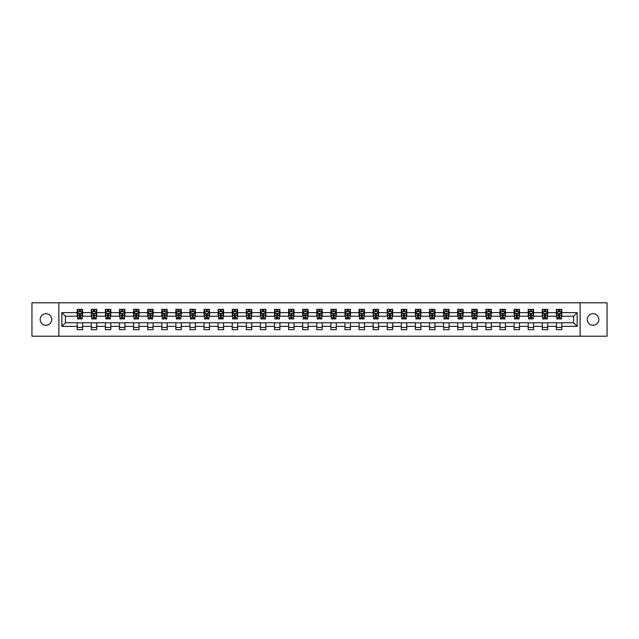 <?xml version="1.0" encoding="UTF-8"?>
<svg xmlns="http://www.w3.org/2000/svg" width="639" height="639" viewBox="0 0 639 639"><rect width="100%" height="100%" fill="white"/><g stroke="black" fill="none" stroke-linecap="round" stroke-linejoin="round"><path stroke-width="0.96" d="M593.048 313.717A5.783 5.783 0 0 0 587.265 319.5A5.783 5.783 0 0 0 593.048 325.283A5.783 5.783 0 0 0 598.831 319.5A5.783 5.783 0 0 0 593.048 313.717M45.952 313.717A5.783 5.783 0 0 0 40.169 319.5A5.783 5.783 0 0 0 45.952 325.283A5.783 5.783 0 0 0 51.735 319.5A5.783 5.783 0 0 0 45.952 313.717M580.132 336.21L607.05 336.21L607.05 302.79L580.132 302.79L580.132 336.21L58.868 336.21L58.868 302.79L31.95 302.79L31.95 336.21L58.868 336.21M580.132 302.79L58.868 302.79M561.793 312.631L561.793 309.34L556.369 309.34L556.369 312.631L547.695 312.631L547.695 309.34L542.279 309.34L542.279 312.631L533.605 312.631L533.605 309.34L528.181 309.34L528.181 312.631L519.515 312.631L519.515 309.34L514.091 309.34L514.091 312.631L505.417 312.631L505.417 309.34L500.002 309.34L500.002 312.631L491.327 312.631L491.327 309.34L485.904 309.34L485.904 312.631L477.229 312.631L477.229 309.34L471.814 309.34L471.814 312.631L463.139 312.631L463.139 309.34L457.716 309.34L457.716 312.631L449.049 312.631L449.049 309.34L443.626 309.34L443.626 312.631L434.951 312.631L434.951 309.34L429.536 309.34L429.536 312.631L420.861 312.631L420.861 309.34L415.438 309.34L415.438 312.631L406.771 312.631L406.771 309.34L401.348 309.34L401.348 312.631L392.673 312.631L392.673 309.34L387.258 309.34L387.258 312.631L378.584 312.631L378.584 309.34L373.16 309.34L373.16 312.631L364.486 312.631L364.486 309.34L359.07 309.34L359.07 312.631L350.396 312.631L350.396 309.34L344.972 309.34L344.972 312.631L336.306 312.631L336.306 309.34L330.882 309.34L330.882 312.631L322.208 312.631L322.208 309.34L316.792 309.34L316.792 312.631L308.118 312.631L308.118 309.34L302.694 309.34L302.694 312.631L294.028 312.631L294.028 309.34L288.604 309.34L288.604 312.631L279.93 312.631L279.93 309.34L274.514 309.34L274.514 312.631L265.84 312.631L265.84 309.34L260.416 309.34L260.416 312.631L251.742 312.631L251.742 309.34L246.327 309.34L246.327 312.631L237.652 312.631L237.652 309.34L232.229 309.34L232.229 312.631L223.562 312.631L223.562 309.34L218.139 309.34L218.139 312.631L209.464 312.631L209.464 309.34L204.049 309.34L204.049 312.631L195.374 312.631L195.374 309.34L189.951 309.34L189.951 312.631L181.284 312.631L181.284 309.34L175.861 309.34L175.861 312.631L167.186 312.631L167.186 309.34L161.771 309.34L161.771 312.631L153.096 312.631L153.096 309.34L147.673 309.34L147.673 312.631L138.998 312.631L138.998 309.34L133.583 309.34L133.583 312.631L124.909 312.631L124.909 309.34L119.485 309.34L119.485 312.631L110.819 312.631L110.819 309.34L105.395 309.34L105.395 312.631L96.721 312.631L96.721 309.34L91.305 309.34L91.305 312.631L82.631 312.631L82.631 309.34L77.207 309.34L77.207 312.631L61.855 312.631L61.855 326.369L65.466 322.751L77.207 322.751L77.207 329.66L82.631 329.66L82.631 322.751L91.305 322.751L91.305 329.66L96.721 329.66L96.721 322.751L105.395 322.751L105.395 329.66L110.819 329.66L110.819 322.751L119.485 322.751L119.485 329.66L124.909 329.66L124.909 322.751L133.583 322.751L133.583 329.66L138.998 329.66L138.998 322.751L147.673 322.751L147.673 329.66L153.096 329.66L153.096 322.751L161.771 322.751L161.771 329.66L167.186 329.66L167.186 322.751L175.861 322.751L175.861 329.66L181.284 329.66L181.284 322.751L189.951 322.751L189.951 329.66L195.374 329.66L195.374 322.751L204.049 322.751L204.049 329.66L209.464 329.66L209.464 322.751L218.139 322.751L218.139 329.66L223.562 329.66L223.562 322.751L232.229 322.751L232.229 329.66L237.652 329.66L237.652 322.751L246.327 322.751L246.327 329.66L251.742 329.66L251.742 322.751L260.416 322.751L260.416 329.66L265.84 329.66L265.84 322.751L274.514 322.751L274.514 329.66L279.93 329.66L279.93 322.751L288.604 322.751L288.604 329.66L294.028 329.66L294.028 322.751L302.694 322.751L302.694 329.66L308.118 329.66L308.118 322.751L316.792 322.751L316.792 329.66L322.208 329.66L322.208 322.751L330.882 322.751L330.882 329.66L336.306 329.66L336.306 322.751L344.972 322.751L344.972 329.66L350.396 329.66L350.396 322.751L359.07 322.751L359.07 329.66L364.486 329.66L364.486 322.751L373.16 322.751L373.16 329.66L378.584 329.66L378.584 322.751L387.258 322.751L387.258 329.66L392.673 329.66L392.673 322.751L401.348 322.751L401.348 329.66L406.771 329.66L406.771 322.751L415.438 322.751L415.438 329.66L420.861 329.66L420.861 322.751L429.536 322.751L429.536 329.66L434.951 329.66L434.951 322.751L443.626 322.751L443.626 329.66L449.049 329.66L449.049 322.751L457.716 322.751L457.716 329.66L463.139 329.66L463.139 322.751L471.814 322.751L471.814 329.66L477.229 329.66L477.229 322.751L485.904 322.751L485.904 329.66L491.327 329.66L491.327 322.751L500.002 322.751L500.002 329.66L505.417 329.66L505.417 322.751L514.091 322.751L514.091 329.66L519.515 329.66L519.515 322.751L528.181 322.751L528.181 329.66L533.605 329.66L533.605 322.751L542.279 322.751L542.279 329.66L547.695 329.66L547.695 322.751L556.369 322.751L556.369 329.66L561.793 329.66L561.793 322.751L573.534 322.751L573.534 316.249L561.793 316.249L561.793 312.631L577.145 312.631L577.145 326.369L561.793 326.369M556.369 326.369L547.695 326.369M542.279 326.369L533.605 326.369M528.181 326.369L519.515 326.369M514.091 326.369L505.417 326.369M500.002 326.369L491.327 326.369M485.904 326.369L477.229 326.369M471.814 326.369L463.139 326.369M457.716 326.369L449.049 326.369M443.626 326.369L434.951 326.369M429.536 326.369L420.861 326.369M415.438 326.369L406.771 326.369M401.348 326.369L392.673 326.369M387.258 326.369L378.584 326.369M373.16 326.369L364.486 326.369M359.07 326.369L350.396 326.369M344.972 326.369L336.306 326.369M330.882 326.369L322.208 326.369M316.792 326.369L308.118 326.369M302.694 326.369L294.028 326.369M288.604 326.369L279.93 326.369M274.514 326.369L265.84 326.369M260.416 326.369L251.742 326.369M246.327 326.369L237.652 326.369M232.229 326.369L223.562 326.369M218.139 326.369L209.464 326.369M204.049 326.369L195.374 326.369M189.951 326.369L181.284 326.369M175.861 326.369L167.186 326.369M161.771 326.369L153.096 326.369M147.673 326.369L138.998 326.369M133.583 326.369L124.909 326.369M119.485 326.369L110.819 326.369M105.395 326.369L96.721 326.369M91.305 326.369L82.631 326.369M77.207 326.369L61.855 326.369M556.369 312.631L556.369 316.249L547.695 316.249L547.695 312.631M542.279 312.631L542.279 316.249L533.605 316.249L533.605 312.631M528.181 312.631L528.181 316.249L519.515 316.249L519.515 312.631M514.091 312.631L514.091 316.249L505.417 316.249L505.417 312.631M500.002 312.631L500.002 316.249L491.327 316.249L491.327 312.631M485.904 312.631L485.904 316.249L477.229 316.249L477.229 312.631M471.814 312.631L471.814 316.249L463.139 316.249L463.139 312.631M457.716 312.631L457.716 316.249L449.049 316.249L449.049 312.631M443.626 312.631L443.626 316.249L434.951 316.249L434.951 312.631M429.536 312.631L429.536 316.249L420.861 316.249L420.861 312.631M415.438 312.631L415.438 316.249L406.771 316.249L406.771 312.631M401.348 312.631L401.348 316.249L392.673 316.249L392.673 312.631M387.258 312.631L387.258 316.249L378.584 316.249L378.584 312.631M373.16 312.631L373.16 316.249L364.486 316.249L364.486 312.631M359.07 312.631L359.07 316.249L350.396 316.249L350.396 312.631M344.972 312.631L344.972 316.249L336.306 316.249L336.306 312.631M330.882 312.631L330.882 316.249L322.208 316.249L322.208 312.631M316.792 312.631L316.792 316.249L308.118 316.249L308.118 312.631M302.694 312.631L302.694 316.249L294.028 316.249L294.028 312.631M288.604 312.631L288.604 316.249L279.93 316.249L279.93 312.631M274.514 312.631L274.514 316.249L265.84 316.249L265.84 312.631M260.416 312.631L260.416 316.249L251.742 316.249L251.742 312.631M246.327 312.631L246.327 316.249L237.652 316.249L237.652 312.631M232.229 312.631L232.229 316.249L223.562 316.249L223.562 312.631M218.139 312.631L218.139 316.249L209.464 316.249L209.464 312.631M204.049 312.631L204.049 316.249L195.374 316.249L195.374 312.631M189.951 312.631L189.951 316.249L181.284 316.249L181.284 312.631M175.861 312.631L175.861 316.249L167.186 316.249L167.186 312.631M161.771 312.631L161.771 316.249L153.096 316.249L153.096 312.631M147.673 312.631L147.673 316.249L138.998 316.249L138.998 312.631M133.583 312.631L133.583 316.249L124.909 316.249L124.909 312.631M119.485 312.631L119.485 316.249L110.819 316.249L110.819 312.631M105.395 312.631L105.395 316.249L96.721 316.249L96.721 312.631M91.305 312.631L91.305 316.249L82.631 316.249L82.631 312.631M77.207 312.631L77.207 316.249L65.466 316.249L61.855 312.631M65.466 316.249L65.466 322.751M577.145 326.369L573.534 322.751M573.534 316.249L577.145 312.631M77.207 311.592L77.662 311.592M79.38 311.592L80.466 311.592M82.175 311.592L82.631 311.592M77.207 316.161L77.662 316.161M79.38 316.161L80.466 316.161M82.175 316.161L82.631 316.161M77.207 322.839L82.631 322.839M77.207 327.408L82.631 327.408M91.305 322.839L96.721 322.839M91.305 327.408L96.721 327.408M91.305 311.592L91.752 311.592M93.47 311.592L94.556 311.592M96.273 311.592L96.721 311.592M91.305 316.161L91.752 316.161M93.47 316.161L94.556 316.161M96.273 316.161L96.721 316.161M105.395 322.839L110.819 322.839M105.395 327.408L110.819 327.408M105.395 311.592L105.85 311.592M107.568 311.592L108.646 311.592M110.363 311.592L110.819 311.592M105.395 316.161L105.85 316.161M107.568 316.161L108.646 316.161M110.363 316.161L110.819 316.161M119.485 322.839L124.909 322.839M119.485 327.408L124.909 327.408M119.485 311.592L119.94 311.592M121.658 311.592L122.744 311.592M124.461 311.592L124.909 311.592M119.485 316.161L119.94 316.161M121.658 316.161L122.744 316.161M124.461 316.161L124.909 316.161M133.583 322.839L138.998 322.839M133.583 327.408L138.998 327.408M133.583 311.592L134.03 311.592M135.748 311.592L136.834 311.592M138.551 311.592L138.998 311.592M133.583 316.161L134.03 316.161M135.748 316.161L136.834 316.161M138.551 316.161L138.998 316.161M147.673 322.839L153.096 322.839M147.673 327.408L153.096 327.408M147.673 311.592L148.128 311.592M149.845 311.592L150.924 311.592M152.641 311.592L153.096 311.592M147.673 316.161L148.128 316.161M149.845 316.161L150.924 316.161M152.641 316.161L153.096 316.161M161.771 322.839L167.186 322.839M161.771 327.408L167.186 327.408M161.771 311.592L162.218 311.592M163.935 311.592L165.022 311.592M166.739 311.592L167.186 311.592M161.771 316.161L162.218 316.161M163.935 316.161L165.022 316.161M166.739 316.161L167.186 316.161M175.861 322.839L181.284 322.839M175.861 327.408L181.284 327.408M175.861 311.592L176.316 311.592M178.025 311.592L179.112 311.592M180.829 311.592L181.284 311.592M175.861 316.161L176.316 316.161M178.025 316.161L179.112 316.161M180.829 316.161L181.284 316.161M189.951 322.839L195.374 322.839M189.951 327.408L195.374 327.408M189.951 311.592L190.406 311.592M192.123 311.592L193.21 311.592M194.919 311.592L195.374 311.592M189.951 316.161L190.406 316.161M192.123 316.161L193.21 316.161M194.919 316.161L195.374 316.161M204.049 322.839L209.464 322.839M204.049 327.408L209.464 327.408M204.049 311.592L204.496 311.592M206.213 311.592L207.3 311.592M209.017 311.592L209.464 311.592M204.049 316.161L204.496 316.161M206.213 316.161L207.3 316.161M209.017 316.161L209.464 316.161M218.139 322.839L223.562 322.839M218.139 327.408L223.562 327.408M218.139 311.592L218.594 311.592M220.311 311.592L221.39 311.592M223.107 311.592L223.562 311.592M218.139 316.161L218.594 316.161M220.311 316.161L221.39 316.161M223.107 316.161L223.562 316.161M232.229 322.839L237.652 322.839M232.229 327.408L237.652 327.408M232.229 311.592L232.684 311.592M234.401 311.592L235.487 311.592M237.205 311.592L237.652 311.592M232.229 316.161L232.684 316.161M234.401 316.161L235.487 316.161M237.205 316.161L237.652 316.161M246.327 322.839L251.742 322.839M246.327 327.408L251.742 327.408M246.327 311.592L246.774 311.592M248.491 311.592L249.577 311.592M251.295 311.592L251.742 311.592M246.327 316.161L246.774 316.161M248.491 316.161L249.577 316.161M251.295 316.161L251.742 316.161M260.416 322.839L265.84 322.839M260.416 327.408L265.84 327.408M260.416 311.592L260.872 311.592M262.589 311.592L263.667 311.592M265.385 311.592L265.84 311.592M260.416 316.161L260.872 316.161M262.589 316.161L263.667 316.161M265.385 316.161L265.84 316.161M274.514 322.839L279.93 322.839M274.514 327.408L279.93 327.408M274.514 311.592L274.962 311.592M276.679 311.592L277.765 311.592M279.483 311.592L279.93 311.592M274.514 316.161L274.962 316.161M276.679 316.161L277.765 316.161M279.483 316.161L279.93 316.161M288.604 322.839L294.028 322.839M288.604 327.408L294.028 327.408M288.604 311.592L289.06 311.592M290.769 311.592L291.855 311.592M293.573 311.592L294.028 311.592M288.604 316.161L289.06 316.161M290.769 316.161L291.855 316.161M293.573 316.161L294.028 316.161M302.694 322.839L308.118 322.839M302.694 327.408L308.118 327.408M302.694 311.592L303.15 311.592M304.867 311.592L305.945 311.592M307.663 311.592L308.118 311.592M302.694 316.161L303.15 316.161M304.867 316.161L305.945 316.161M307.663 316.161L308.118 316.161M316.792 322.839L322.208 322.839M316.792 327.408L322.208 327.408M316.792 311.592L317.24 311.592M318.957 311.592L320.043 311.592M321.76 311.592L322.208 311.592M316.792 316.161L317.24 316.161M318.957 316.161L320.043 316.161M321.76 316.161L322.208 316.161M330.882 322.839L336.306 322.839M330.882 327.408L336.306 327.408M330.882 311.592L331.337 311.592M333.055 311.592L334.133 311.592M335.85 311.592L336.306 311.592M330.882 316.161L331.337 316.161M333.055 316.161L334.133 316.161M335.85 316.161L336.306 316.161M344.972 322.839L350.396 322.839M344.972 327.408L350.396 327.408M344.972 311.592L345.427 311.592M347.145 311.592L348.231 311.592M349.94 311.592L350.396 311.592M344.972 316.161L345.427 316.161M347.145 316.161L348.231 316.161M349.94 316.161L350.396 316.161M359.07 322.839L364.486 322.839M359.07 327.408L364.486 327.408M359.07 311.592L359.517 311.592M361.235 311.592L362.321 311.592M364.038 311.592L364.486 311.592M359.07 316.161L359.517 316.161M361.235 316.161L362.321 316.161M364.038 316.161L364.486 316.161M373.16 322.839L378.584 322.839M373.16 327.408L378.584 327.408M373.16 311.592L373.615 311.592M375.333 311.592L376.411 311.592M378.128 311.592L378.584 311.592M373.16 316.161L373.615 316.161M375.333 316.161L376.411 316.161M378.128 316.161L378.584 316.161M387.258 322.839L392.673 322.839M387.258 327.408L392.673 327.408M387.258 311.592L387.705 311.592M389.423 311.592L390.509 311.592M392.226 311.592L392.673 311.592M387.258 316.161L387.705 316.161M389.423 316.161L390.509 316.161M392.226 316.161L392.673 316.161M401.348 322.839L406.771 322.839M401.348 327.408L406.771 327.408M401.348 311.592L401.795 311.592M403.513 311.592L404.599 311.592M406.316 311.592L406.771 311.592M401.348 316.161L401.795 316.161M403.513 316.161L404.599 316.161M406.316 316.161L406.771 316.161M415.438 322.839L420.861 322.839M415.438 327.408L420.861 327.408M415.438 311.592L415.893 311.592M417.61 311.592L418.689 311.592M420.406 311.592L420.861 311.592M415.438 316.161L415.893 316.161M417.61 316.161L418.689 316.161M420.406 316.161L420.861 316.161M429.536 322.839L434.951 322.839M429.536 327.408L434.951 327.408M429.536 311.592L429.983 311.592M431.7 311.592L432.787 311.592M434.504 311.592L434.951 311.592M429.536 316.161L429.983 316.161M431.7 316.161L432.787 316.161M434.504 316.161L434.951 316.161M443.626 322.839L449.049 322.839M443.626 327.408L449.049 327.408M443.626 311.592L444.081 311.592M445.79 311.592L446.877 311.592M448.594 311.592L449.049 311.592M443.626 316.161L444.081 316.161M445.79 316.161L446.877 316.161M448.594 316.161L449.049 316.161M457.716 322.839L463.139 322.839M457.716 327.408L463.139 327.408M457.716 311.592L458.171 311.592M459.888 311.592L460.975 311.592M462.684 311.592L463.139 311.592M457.716 316.161L458.171 316.161M459.888 316.161L460.975 316.161M462.684 316.161L463.139 316.161M471.814 322.839L477.229 322.839M471.814 327.408L477.229 327.408M471.814 311.592L472.261 311.592M473.978 311.592L475.065 311.592M476.782 311.592L477.229 311.592M471.814 316.161L472.261 316.161M473.978 316.161L475.065 316.161M476.782 316.161L477.229 316.161M485.904 322.839L491.327 322.839M485.904 327.408L491.327 327.408M485.904 311.592L486.359 311.592M488.076 311.592L489.154 311.592M490.872 311.592L491.327 311.592M485.904 316.161L486.359 316.161M488.076 316.161L489.154 316.161M490.872 316.161L491.327 316.161M500.002 322.839L505.417 322.839M500.002 327.408L505.417 327.408M500.002 311.592L500.449 311.592M502.166 311.592L503.252 311.592M504.97 311.592L505.417 311.592M500.002 316.161L500.449 316.161M502.166 316.161L503.252 316.161M504.97 316.161L505.417 316.161M514.091 322.839L519.515 322.839M514.091 327.408L519.515 327.408M514.091 311.592L514.539 311.592M516.256 311.592L517.342 311.592M519.06 311.592L519.515 311.592M514.091 316.161L514.539 316.161M516.256 316.161L517.342 316.161M519.06 316.161L519.515 316.161M528.181 322.839L533.605 322.839M528.181 327.408L533.605 327.408M528.181 311.592L528.637 311.592M530.354 311.592L531.432 311.592M533.15 311.592L533.605 311.592M528.181 316.161L528.637 316.161M530.354 316.161L531.432 316.161M533.15 316.161L533.605 316.161M542.279 322.839L547.695 322.839M542.279 327.408L547.695 327.408M542.279 311.592L542.727 311.592M544.444 311.592L545.53 311.592M547.248 311.592L547.695 311.592M542.279 316.161L542.727 316.161M544.444 316.161L545.53 316.161M547.248 316.161L547.695 316.161M556.369 322.839L561.793 322.839M556.369 327.408L561.793 327.408M556.369 311.592L556.825 311.592M558.534 311.592L559.62 311.592M561.338 311.592L561.793 311.592M556.369 316.161L556.825 316.161M558.534 316.161L559.62 316.161M561.338 316.161L561.793 316.161M80.466 310.514L79.38 310.514M82.175 317.823L80.466 317.823L80.466 318.957L82.175 318.957L82.175 313.445L81.273 311.64L78.565 311.64L77.662 313.445L77.662 318.957L79.38 318.957L79.38 317.823L77.662 317.823M77.662 313.445L77.662 309.34M82.175 313.445L82.175 309.34M79.38 311.64L79.38 309.34M80.466 309.34L80.466 311.64M80.466 317.823L80.466 314.124L79.38 314.124L79.38 317.823M94.556 310.514L93.47 310.514M96.273 317.823L94.556 317.823L94.556 318.957L96.273 318.957L96.273 313.445L95.371 311.64L92.655 311.64L91.752 313.445L91.752 318.957L93.47 318.957L93.47 317.823L91.752 317.823M91.752 313.445L91.752 309.34M96.273 313.445L96.273 309.34M93.47 311.64L93.47 309.34M94.556 309.34L94.556 311.64M94.556 317.823L94.556 314.124L93.47 314.124L93.47 317.823M108.646 310.514L107.568 310.514M110.363 317.823L108.646 317.823L108.646 318.957L110.363 318.957L110.363 313.445L109.461 311.64L106.753 311.64L105.85 313.445L105.85 318.957L107.568 318.957L107.568 317.823L105.85 317.823M105.85 313.445L105.85 309.34M110.363 313.445L110.363 309.34M107.568 311.64L107.568 309.34M108.646 309.34L108.646 311.64M108.646 317.823L108.646 314.124L107.568 314.124L107.568 317.823M122.744 310.514L121.658 310.514M124.461 317.823L122.744 317.823L122.744 318.957L124.461 318.957L124.461 313.445L123.551 311.64L120.843 311.64L119.94 313.445L119.94 318.957L121.658 318.957L121.658 317.823L119.94 317.823M119.94 313.445L119.94 309.34M124.461 313.445L124.461 309.34M121.658 311.64L121.658 309.34M122.744 309.34L122.744 311.64M122.744 317.823L122.744 314.124L121.658 314.124L121.658 317.823M136.834 310.514L135.748 310.514M138.551 317.823L136.834 317.823L136.834 318.957L138.551 318.957L138.551 313.445L137.649 311.64L134.933 311.64L134.03 313.445L134.03 318.957L135.748 318.957L135.748 317.823L134.03 317.823M134.03 313.445L134.03 309.34M138.551 313.445L138.551 309.34M135.748 311.64L135.748 309.34M136.834 309.34L136.834 311.64M136.834 317.823L136.834 314.124L135.748 314.124L135.748 317.823M150.924 310.514L149.845 310.514M152.641 317.823L150.924 317.823L150.924 318.957L152.641 318.957L152.641 313.445L151.739 311.64L149.031 311.64L148.128 313.445L148.128 318.957L149.845 318.957L149.845 317.823L148.128 317.823M148.128 313.445L148.128 309.34M152.641 313.445L152.641 309.34M149.845 311.64L149.845 309.34M150.924 309.34L150.924 311.64M150.924 317.823L150.924 314.124L149.845 314.124L149.845 317.823M165.022 310.514L163.935 310.514M166.739 317.823L165.022 317.823L165.022 318.957L166.739 318.957L166.739 313.445L165.836 311.64L163.121 311.64L162.218 313.445L162.218 318.957L163.935 318.957L163.935 317.823L162.218 317.823M162.218 313.445L162.218 309.34M166.739 313.445L166.739 309.34M163.935 311.64L163.935 309.34M165.022 309.34L165.022 311.64M165.022 317.823L165.022 314.124L163.935 314.124L163.935 317.823M179.112 310.514L178.025 310.514M180.829 317.823L179.112 317.823L179.112 318.957L180.829 318.957L180.829 313.445L179.926 311.64L177.219 311.64L176.316 313.445L176.316 318.957L178.025 318.957L178.025 317.823L176.316 317.823M176.316 313.445L176.316 309.34M180.829 313.445L180.829 309.34M178.025 311.64L178.025 309.34M179.112 309.34L179.112 311.64M179.112 317.823L179.112 314.124L178.025 314.124L178.025 317.823M193.21 310.514L192.123 310.514M194.919 317.823L193.21 317.823L193.21 318.957L194.919 318.957L194.919 313.445L194.016 311.64L191.309 311.64L190.406 313.445L190.406 318.957L192.123 318.957L192.123 317.823L190.406 317.823M190.406 313.445L190.406 309.34M194.919 313.445L194.919 309.34M192.123 311.64L192.123 309.34M193.21 309.34L193.21 311.64M193.21 317.823L193.21 314.124L192.123 314.124L192.123 317.823M207.3 310.514L206.213 310.514M209.017 317.823L207.3 317.823L207.3 318.957L209.017 318.957L209.017 313.445L208.114 311.64L205.399 311.64L204.496 313.445L204.496 318.957L206.213 318.957L206.213 317.823L204.496 317.823M204.496 313.445L204.496 309.34M209.017 313.445L209.017 309.34M206.213 311.64L206.213 309.34M207.3 309.34L207.3 311.64M207.3 317.823L207.3 314.124L206.213 314.124L206.213 317.823M221.39 310.514L220.311 310.514M223.107 317.823L221.39 317.823L221.39 318.957L223.107 318.957L223.107 313.445L222.204 311.64L219.496 311.64L218.594 313.445L218.594 318.957L220.311 318.957L220.311 317.823L218.594 317.823M218.594 313.445L218.594 309.34M223.107 313.445L223.107 309.34M220.311 311.64L220.311 309.34M221.39 309.34L221.39 311.64M221.39 317.823L221.39 314.124L220.311 314.124L220.311 317.823M235.487 310.514L234.401 310.514M237.205 317.823L235.487 317.823L235.487 318.957L237.205 318.957L237.205 313.445L236.294 311.64L233.586 311.64L232.684 313.445L232.684 318.957L234.401 318.957L234.401 317.823L232.684 317.823M232.684 313.445L232.684 309.34M237.205 313.445L237.205 309.34M234.401 311.64L234.401 309.34M235.487 309.34L235.487 311.64M235.487 317.823L235.487 314.124L234.401 314.124L234.401 317.823M249.577 310.514L248.491 310.514M251.295 317.823L249.577 317.823L249.577 318.957L251.295 318.957L251.295 313.445L250.392 311.64L247.676 311.64L246.774 313.445L246.774 318.957L248.491 318.957L248.491 317.823L246.774 317.823M246.774 313.445L246.774 309.34M251.295 313.445L251.295 309.34M248.491 311.64L248.491 309.34M249.577 309.34L249.577 311.64M249.577 317.823L249.577 314.124L248.491 314.124L248.491 317.823M263.667 310.514L262.589 310.514M265.385 317.823L263.667 317.823L263.667 318.957L265.385 318.957L265.385 313.445L264.482 311.64L261.774 311.64L260.872 313.445L260.872 318.957L262.589 318.957L262.589 317.823L260.872 317.823M260.872 313.445L260.872 309.34M265.385 313.445L265.385 309.34M262.589 311.64L262.589 309.34M263.667 309.34L263.667 311.64M263.667 317.823L263.667 314.124L262.589 314.124L262.589 317.823M277.765 310.514L276.679 310.514M279.483 317.823L277.765 317.823L277.765 318.957L279.483 318.957L279.483 313.445L278.58 311.64L275.864 311.64L274.962 313.445L274.962 318.957L276.679 318.957L276.679 317.823L274.962 317.823M274.962 313.445L274.962 309.34M279.483 313.445L279.483 309.34M276.679 311.64L276.679 309.34M277.765 309.34L277.765 311.64M277.765 317.823L277.765 314.124L276.679 314.124L276.679 317.823M291.855 310.514L290.769 310.514M293.573 317.823L291.855 317.823L291.855 318.957L293.573 318.957L293.573 313.445L292.67 311.64L289.962 311.64L289.06 313.445L289.06 318.957L290.769 318.957L290.769 317.823L289.06 317.823M289.06 313.445L289.06 309.34M293.573 313.445L293.573 309.34M290.769 311.64L290.769 309.34M291.855 309.34L291.855 311.64M291.855 317.823L291.855 314.124L290.769 314.124L290.769 317.823M305.945 310.514L304.867 310.514M307.663 317.823L305.945 317.823L305.945 318.957L307.663 318.957L307.663 313.445L306.76 311.64L304.052 311.64L303.15 313.445L303.15 318.957L304.867 318.957L304.867 317.823L303.15 317.823M303.15 313.445L303.15 309.34M307.663 313.445L307.663 309.34M304.867 311.64L304.867 309.34M305.945 309.34L305.945 311.64M305.945 317.823L305.945 314.124L304.867 314.124L304.867 317.823M320.043 310.514L318.957 310.514M321.76 317.823L320.043 317.823L320.043 318.957L321.76 318.957L321.76 313.445L320.858 311.64L318.142 311.64L317.24 313.445L317.24 318.957L318.957 318.957L318.957 317.823L317.24 317.823M317.24 313.445L317.24 309.34M321.76 313.445L321.76 309.34M318.957 311.64L318.957 309.34M320.043 309.34L320.043 311.64M320.043 317.823L320.043 314.124L318.957 314.124L318.957 317.823M334.133 310.514L333.055 310.514M335.85 317.823L334.133 317.823L334.133 318.957L335.85 318.957L335.85 313.445L334.948 311.64L332.24 311.64L331.337 313.445L331.337 318.957L333.055 318.957L333.055 317.823L331.337 317.823M331.337 313.445L331.337 309.34M335.85 313.445L335.85 309.34M333.055 311.64L333.055 309.34M334.133 309.34L334.133 311.64M334.133 317.823L334.133 314.124L333.055 314.124L333.055 317.823M348.231 310.514L347.145 310.514M349.94 317.823L348.231 317.823L348.231 318.957L349.94 318.957L349.94 313.445L349.038 311.64L346.33 311.64L345.427 313.445L345.427 318.957L347.145 318.957L347.145 317.823L345.427 317.823M345.427 313.445L345.427 309.34M349.94 313.445L349.94 309.34M347.145 311.64L347.145 309.34M348.231 309.34L348.231 311.64M348.231 317.823L348.231 314.124L347.145 314.124L347.145 317.823M362.321 310.514L361.235 310.514M364.038 317.823L362.321 317.823L362.321 318.957L364.038 318.957L364.038 313.445L363.136 311.64L360.42 311.64L359.517 313.445L359.517 318.957L361.235 318.957L361.235 317.823L359.517 317.823M359.517 313.445L359.517 309.34M364.038 313.445L364.038 309.34M361.235 311.64L361.235 309.34M362.321 309.34L362.321 311.64M362.321 317.823L362.321 314.124L361.235 314.124L361.235 317.823M376.411 310.514L375.333 310.514M378.128 317.823L376.411 317.823L376.411 318.957L378.128 318.957L378.128 313.445L377.226 311.64L374.518 311.64L373.615 313.445L373.615 318.957L375.333 318.957L375.333 317.823L373.615 317.823M373.615 313.445L373.615 309.34M378.128 313.445L378.128 309.34M375.333 311.64L375.333 309.34M376.411 309.34L376.411 311.64M376.411 317.823L376.411 314.124L375.333 314.124L375.333 317.823M390.509 310.514L389.423 310.514M392.226 317.823L390.509 317.823L390.509 318.957L392.226 318.957L392.226 313.445L391.324 311.64L388.608 311.64L387.705 313.445L387.705 318.957L389.423 318.957L389.423 317.823L387.705 317.823M387.705 313.445L387.705 309.34M392.226 313.445L392.226 309.34M389.423 311.64L389.423 309.34M390.509 309.34L390.509 311.64M390.509 317.823L390.509 314.124L389.423 314.124L389.423 317.823M404.599 310.514L403.513 310.514M406.316 317.823L404.599 317.823L404.599 318.957L406.316 318.957L406.316 313.445L405.414 311.64L402.706 311.64L401.795 313.445L401.795 318.957L403.513 318.957L403.513 317.823L401.795 317.823M401.795 313.445L401.795 309.34M406.316 313.445L406.316 309.34M403.513 311.64L403.513 309.34M404.599 309.34L404.599 311.64M404.599 317.823L404.599 314.124L403.513 314.124L403.513 317.823M418.689 310.514L417.61 310.514M420.406 317.823L418.689 317.823L418.689 318.957L420.406 318.957L420.406 313.445L419.504 311.64L416.796 311.64L415.893 313.445L415.893 318.957L417.61 318.957L417.61 317.823L415.893 317.823M415.893 313.445L415.893 309.34M420.406 313.445L420.406 309.34M417.61 311.64L417.61 309.34M418.689 309.34L418.689 311.64M418.689 317.823L418.689 314.124L417.61 314.124L417.61 317.823M432.787 310.514L431.7 310.514M434.504 317.823L432.787 317.823L432.787 318.957L434.504 318.957L434.504 313.445L433.601 311.64L430.886 311.64L429.983 313.445L429.983 318.957L431.7 318.957L431.7 317.823L429.983 317.823M429.983 313.445L429.983 309.34M434.504 313.445L434.504 309.34M431.7 311.64L431.7 309.34M432.787 309.34L432.787 311.64M432.787 317.823L432.787 314.124L431.7 314.124L431.7 317.823M446.877 310.514L445.79 310.514M448.594 317.823L446.877 317.823L446.877 318.957L448.594 318.957L448.594 313.445L447.691 311.64L444.984 311.64L444.081 313.445L444.081 318.957L445.79 318.957L445.79 317.823L444.081 317.823M444.081 313.445L444.081 309.34M448.594 313.445L448.594 309.34M445.79 311.64L445.79 309.34M446.877 309.34L446.877 311.64M446.877 317.823L446.877 314.124L445.79 314.124L445.79 317.823M460.975 310.514L459.888 310.514M462.684 317.823L460.975 317.823L460.975 318.957L462.684 318.957L462.684 313.445L461.781 311.64L459.074 311.64L458.171 313.445L458.171 318.957L459.888 318.957L459.888 317.823L458.171 317.823M458.171 313.445L458.171 309.34M462.684 313.445L462.684 309.34M459.888 311.64L459.888 309.34M460.975 309.34L460.975 311.64M460.975 317.823L460.975 314.124L459.888 314.124L459.888 317.823M475.065 310.514L473.978 310.514M476.782 317.823L475.065 317.823L475.065 318.957L476.782 318.957L476.782 313.445L475.879 311.64L473.164 311.64L472.261 313.445L472.261 318.957L473.978 318.957L473.978 317.823L472.261 317.823M472.261 313.445L472.261 309.34M476.782 313.445L476.782 309.34M473.978 311.64L473.978 309.34M475.065 309.34L475.065 311.64M475.065 317.823L475.065 314.124L473.978 314.124L473.978 317.823M489.154 310.514L488.076 310.514M490.872 317.823L489.154 317.823L489.154 318.957L490.872 318.957L490.872 313.445L489.969 311.64L487.261 311.64L486.359 313.445L486.359 318.957L488.076 318.957L488.076 317.823L486.359 317.823M486.359 313.445L486.359 309.34M490.872 313.445L490.872 309.34M488.076 311.64L488.076 309.34M489.154 309.34L489.154 311.64M489.154 317.823L489.154 314.124L488.076 314.124L488.076 317.823M503.252 310.514L502.166 310.514M504.97 317.823L503.252 317.823L503.252 318.957L504.97 318.957L504.97 313.445L504.067 311.64L501.351 311.64L500.449 313.445L500.449 318.957L502.166 318.957L502.166 317.823L500.449 317.823M500.449 313.445L500.449 309.34M504.97 313.445L504.97 309.34M502.166 311.64L502.166 309.34M503.252 309.34L503.252 311.64M503.252 317.823L503.252 314.124L502.166 314.124L502.166 317.823M517.342 310.514L516.256 310.514M519.06 317.823L517.342 317.823L517.342 318.957L519.06 318.957L519.06 313.445L518.157 311.64L515.449 311.64L514.539 313.445L514.539 318.957L516.256 318.957L516.256 317.823L514.539 317.823M514.539 313.445L514.539 309.34M519.06 313.445L519.06 309.34M516.256 311.64L516.256 309.34M517.342 309.34L517.342 311.64M517.342 317.823L517.342 314.124L516.256 314.124L516.256 317.823M531.432 310.514L530.354 310.514M533.15 317.823L531.432 317.823L531.432 318.957L533.15 318.957L533.15 313.445L532.247 311.64L529.539 311.64L528.637 313.445L528.637 318.957L530.354 318.957L530.354 317.823L528.637 317.823M528.637 313.445L528.637 309.34M533.15 313.445L533.15 309.34M530.354 311.64L530.354 309.34M531.432 309.34L531.432 311.64M531.432 317.823L531.432 314.124L530.354 314.124L530.354 317.823M545.53 310.514L544.444 310.514M547.248 317.823L545.53 317.823L545.53 318.957L547.248 318.957L547.248 313.445L546.345 311.64L543.629 311.64L542.727 313.445L542.727 318.957L544.444 318.957L544.444 317.823L542.727 317.823M542.727 313.445L542.727 309.34M547.248 313.445L547.248 309.34M544.444 311.64L544.444 309.34M545.53 309.34L545.53 311.64M545.53 317.823L545.53 314.124L544.444 314.124L544.444 317.823M559.62 310.514L558.534 310.514M561.338 317.823L559.62 317.823L559.62 318.957L561.338 318.957L561.338 313.445L560.435 311.64L557.727 311.64L556.825 313.445L556.825 318.957L558.534 318.957L558.534 317.823L556.825 317.823M556.825 313.445L556.825 309.34M561.338 313.445L561.338 309.34M558.534 311.64L558.534 309.34M559.62 309.34L559.62 311.64M559.62 317.823L559.62 314.124L558.534 314.124L558.534 317.823M82.159 313.406L77.686 313.406M77.662 311.752L78.509 311.752M81.329 311.752L82.175 311.752M79.38 315.402L77.662 315.402M82.175 315.402L80.466 315.402M80.466 311.089L79.38 311.089M96.249 313.406L91.776 313.406M91.752 311.752L92.607 311.752M95.419 311.752L96.273 311.752M93.47 315.402L91.752 315.402M96.273 315.402L94.556 315.402M94.556 311.089L93.47 311.089M110.339 313.406L105.866 313.406M105.85 311.752L106.697 311.752M109.517 311.752L110.363 311.752M107.568 315.402L105.85 315.402M110.363 315.402L108.646 315.402M108.646 311.089L107.568 311.089M124.437 313.406L119.964 313.406M119.94 311.752L120.787 311.752M123.607 311.752L124.461 311.752M121.658 315.402L119.94 315.402M124.461 315.402L122.744 315.402M122.744 311.089L121.658 311.089M138.527 313.406L134.054 313.406M134.03 311.752L134.885 311.752M137.704 311.752L138.551 311.752M135.748 315.402L134.03 315.402M138.551 315.402L136.834 315.402M136.834 311.089L135.748 311.089M152.617 313.406L148.152 313.406M148.128 311.752L148.975 311.752M151.794 311.752L152.641 311.752M149.845 315.402L148.128 315.402M152.641 315.402L150.924 315.402M150.924 311.089L149.845 311.089M166.715 313.406L162.242 313.406M162.218 311.752L163.065 311.752M165.884 311.752L166.739 311.752M163.935 315.402L162.218 315.402M166.739 315.402L165.022 315.402M165.022 311.089L163.935 311.089M180.805 313.406L176.332 313.406M176.316 311.752L177.163 311.752M179.982 311.752L180.829 311.752M178.025 315.402L176.316 315.402M180.829 315.402L179.112 315.402M179.112 311.089L178.025 311.089M194.903 313.406L190.43 313.406M190.406 311.752L191.253 311.752M194.072 311.752L194.919 311.752M192.123 315.402L190.406 315.402M194.919 315.402L193.21 315.402M193.21 311.089L192.123 311.089M208.993 313.406L204.52 313.406M204.496 311.752L205.351 311.752M208.162 311.752L209.017 311.752M206.213 315.402L204.496 315.402M209.017 315.402L207.3 315.402M207.3 311.089L206.213 311.089M223.083 313.406L218.61 313.406M218.594 311.752L219.441 311.752M222.26 311.752L223.107 311.752M220.311 315.402L218.594 315.402M223.107 315.402L221.39 315.402M221.39 311.089L220.311 311.089M237.181 313.406L232.708 313.406M232.684 311.752L233.531 311.752M236.35 311.752L237.205 311.752M234.401 315.402L232.684 315.402M237.205 315.402L235.487 315.402M235.487 311.089L234.401 311.089M251.271 313.406L246.798 313.406M246.774 311.752L247.628 311.752M250.448 311.752L251.295 311.752M248.491 315.402L246.774 315.402M251.295 315.402L249.577 315.402M249.577 311.089L248.491 311.089M265.361 313.406L260.896 313.406M260.872 311.752L261.718 311.752M264.538 311.752L265.385 311.752M262.589 315.402L260.872 315.402M265.385 315.402L263.667 315.402M263.667 311.089L262.589 311.089M279.459 313.406L274.986 313.406M274.962 311.752L275.808 311.752M278.628 311.752L279.483 311.752M276.679 315.402L274.962 315.402M279.483 315.402L277.765 315.402M277.765 311.089L276.679 311.089M293.549 313.406L289.076 313.406M289.06 311.752L289.906 311.752M292.726 311.752L293.573 311.752M290.769 315.402L289.06 315.402M293.573 315.402L291.855 315.402M291.855 311.089L290.769 311.089M307.647 313.406L303.174 313.406M303.15 311.752L303.996 311.752M306.816 311.752L307.663 311.752M304.867 315.402L303.15 315.402M307.663 315.402L305.945 315.402M305.945 311.089L304.867 311.089M321.736 313.406L317.263 313.406M317.24 311.752L318.094 311.752M320.906 311.752L321.76 311.752M318.957 315.402L317.24 315.402M321.76 315.402L320.043 315.402M320.043 311.089L318.957 311.089M335.826 313.406L331.353 313.406M331.337 311.752L332.184 311.752M335.004 311.752L335.85 311.752M333.055 315.402L331.337 315.402M335.85 315.402L334.133 315.402M334.133 311.089L333.055 311.089M349.924 313.406L345.451 313.406M345.427 311.752L346.274 311.752M349.094 311.752L349.94 311.752M347.145 315.402L345.427 315.402M349.94 315.402L348.231 315.402M348.231 311.089L347.145 311.089M364.014 313.406L359.541 313.406M359.517 311.752L360.372 311.752M363.192 311.752L364.038 311.752M361.235 315.402L359.517 315.402M364.038 315.402L362.321 315.402M362.321 311.089L361.235 311.089M378.104 313.406L373.639 313.406M373.615 311.752L374.462 311.752M377.282 311.752L378.128 311.752M375.333 315.402L373.615 315.402M378.128 315.402L376.411 315.402M376.411 311.089L375.333 311.089M392.202 313.406L387.729 313.406M387.705 311.752L388.552 311.752M391.372 311.752L392.226 311.752M389.423 315.402L387.705 315.402M392.226 315.402L390.509 315.402M390.509 311.089L389.423 311.089M406.292 313.406L401.819 313.406M401.795 311.752L402.65 311.752M405.469 311.752L406.316 311.752M403.513 315.402L401.795 315.402M406.316 315.402L404.599 315.402M404.599 311.089L403.513 311.089M420.39 313.406L415.917 313.406M415.893 311.752L416.74 311.752M419.559 311.752L420.406 311.752M417.61 315.402L415.893 315.402M420.406 315.402L418.689 315.402M418.689 311.089L417.61 311.089M434.48 313.406L430.007 313.406M429.983 311.752L430.838 311.752M433.649 311.752L434.504 311.752M431.7 315.402L429.983 315.402M434.504 315.402L432.787 315.402M432.787 311.089L431.7 311.089M448.57 313.406L444.097 313.406M444.081 311.752L444.928 311.752M447.747 311.752L448.594 311.752M445.79 315.402L444.081 315.402M448.594 315.402L446.877 315.402M446.877 311.089L445.79 311.089M462.668 313.406L458.195 313.406M458.171 311.752L459.018 311.752M461.837 311.752L462.684 311.752M459.888 315.402L458.171 315.402M462.684 315.402L460.975 315.402M460.975 311.089L459.888 311.089M476.758 313.406L472.285 313.406M472.261 311.752L473.116 311.752M475.935 311.752L476.782 311.752M473.978 315.402L472.261 315.402M476.782 315.402L475.065 315.402M475.065 311.089L473.978 311.089M490.848 313.406L486.383 313.406M486.359 311.752L487.206 311.752M490.025 311.752L490.872 311.752M488.076 315.402L486.359 315.402M490.872 315.402L489.154 315.402M489.154 311.089L488.076 311.089M504.946 313.406L500.473 313.406M500.449 311.752L501.296 311.752M504.115 311.752L504.97 311.752M502.166 315.402L500.449 315.402M504.97 315.402L503.252 315.402M503.252 311.089L502.166 311.089M519.036 313.406L514.563 313.406M514.539 311.752L515.393 311.752M518.213 311.752L519.06 311.752M516.256 315.402L514.539 315.402M519.06 315.402L517.342 315.402M517.342 311.089L516.256 311.089M533.134 313.406L528.661 313.406M528.637 311.752L529.483 311.752M532.303 311.752L533.15 311.752M530.354 315.402L528.637 315.402M533.15 315.402L531.432 315.402M531.432 311.089L530.354 311.089M547.224 313.406L542.751 313.406M542.727 311.752L543.581 311.752M546.393 311.752L547.248 311.752M544.444 315.402L542.727 315.402M547.248 315.402L545.53 315.402M545.53 311.089L544.444 311.089M561.314 313.406L556.841 313.406M556.825 311.752L557.671 311.752M560.491 311.752L561.338 311.752M558.534 315.402L556.825 315.402M561.338 315.402L559.62 315.402M559.62 311.089L558.534 311.089"/></g></svg>
